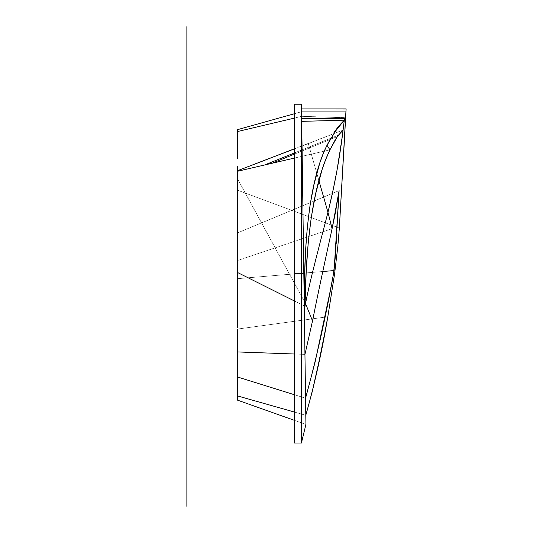 <?xml version="1.0" encoding="UTF-8"?>
<svg xmlns="http://www.w3.org/2000/svg" width="533" height="533" viewBox="0 0 533 533"><rect width="100%" height="100%" fill="white"/><g stroke="black" fill="none" stroke-linecap="round" stroke-linejoin="round"><path stroke-width="0.4" stroke-dasharray="2.67 2" d="M294.349 148.914L308.314 143.624L318.861 180.467L308.314 143.624L237.332 170.787L343.112 130.025L308.314 143.624L327.968 212.274C334.717 185.118 339.768 157.701 343.112 130.025L338.475 135.142L264.548 165.003L272.077 163.258L237.332 171.32L264.548 165.003L338.475 135.142L343.112 130.025L335.957 176.003L327.968 212.274L308.314 143.624L343.112 130.025L344.325 120.172L343.112 130.025L294.349 148.814M237.332 204.552L237.332 178.475L305.083 302.751L237.332 178.475L237.332 170.787L237.332 178.475L305.536 303.583C310.139 278.919 323.338 230.762 327.968 212.274C323.338 230.762 310.139 278.919 305.536 303.583L237.332 178.475L237.332 204.552L237.332 171.32L237.332 190.128L339.348 228.051L237.332 190.128L237.332 171.32M237.332 327.628L237.332 260.584L332.092 228.684L335.41 212.687L339.101 190.621L332.092 228.684L327.968 212.274L332.092 228.684L237.332 260.584L237.332 232.968L237.332 272.396L305.003 306.282L306.129 273.023L307.867 246.632L310.213 224.779L313.397 204.932L317.801 184.585L323.045 166.696L329.581 150.592L337.382 136.535L272.077 163.258L329.94 149.84L272.077 163.258L337.382 136.535L338.475 135.142L294.349 152.971L338.475 135.142L337.382 136.535L330.174 139.486L337.382 136.535L333.498 142.777L329.94 149.84C311.592 187.416 305.822 248.391 305.003 306.282L237.332 272.396L237.332 205.452M345.571 117.76L345.93 111.737L345.571 117.76L345.697 115.128L344.325 120.165L301.705 121.364L304.323 309.393L305.536 303.583L304.323 309.393L304.949 354.392L312.525 320.939L305.536 303.583L312.525 320.939L304.949 354.392L303.823 273.742L301.405 273.755L301.405 443.063L301.405 273.755L294.349 273.755L294.349 443.063M332.092 228.684C327.955 247.285 317.322 296.321 312.525 320.939C317.322 296.321 327.955 247.285 332.092 228.684L322.918 231.768L332.092 228.684M334.571 274.069L333.445 274.062L334.571 274.069M329.934 292.344L315.17 361.787L305.556 398.204L305.795 415.28L312.118 392.101L305.795 415.28L304.949 354.392L305.556 398.204L315.17 361.787L324.197 320.713L333.292 274.861M326.496 324.457L327.828 316.749L237.332 329.081L237.332 348.782M305.922 424.435L305.795 415.28L294.349 412.036L305.795 415.28L305.922 424.435L294.349 420.324L305.922 424.435M336.983 229.856L339.101 190.621L237.332 232.968L339.101 190.621L335.317 256.473M334.318 268.232L334.084 270.564L237.332 278.692L237.332 326.209L237.332 278.692L334.084 270.564L336.183 243.728M330.786 138.367L327.002 145.269L329.94 149.84L327.002 145.269C307.788 183.332 303.763 249.997 304.323 309.393L304.696 273.642L305.616 250.064L308.574 215.685L311.992 194.125L316.888 172.752L323.111 153.864L326.882 145.509L331.04 137.954L335.45 131.205L344.325 120.172L345.697 115.128L346.07 109.711M237.332 158.914L237.332 131.524L301.598 116.321L345.451 117.78L301.598 116.321L301.531 111.737L294.349 113.749L301.531 111.737L301.598 116.321L301.531 111.737L345.984 111.737L301.531 111.737L345.984 111.737L345.571 117.786L301.598 116.321L301.531 111.737L345.977 111.823M346.104 109.265L346.13 108.912L301.531 108.912L303.817 273.036L301.405 273.536L301.405 104.228L301.405 273.755L301.405 104.228L301.405 273.536L294.349 273.536L294.349 104.228L294.349 273.755M301.531 108.912L301.665 118.493L344.778 118.493L301.665 118.493L301.705 121.364L301.531 108.912L346.124 108.998M333.998 132.517L338.562 126.288L344.325 120.172L301.705 121.364M294.349 113.749L237.332 129.712L237.332 131.524L301.598 116.321L294.349 118.126L301.598 116.321L345.577 117.64M330.114 139.513L294.349 154.144L330.114 139.513M329.94 149.84L294.349 158.094L329.94 149.84M294.349 300.945L305.003 306.282L294.349 300.945M237.332 376.931L305.556 398.204L237.332 376.931M237.332 351.933L304.949 354.392L237.332 351.933L237.332 329.081L327.828 316.749M237.332 232.968L339.101 190.621L237.332 232.968L237.332 278.692L322.778 271.51L237.332 278.692L237.332 232.968L237.332 260.584L322.918 231.768L237.332 260.584L237.332 272.396M305.556 398.204L294.349 394.713L305.556 398.204M304.949 354.392L294.349 354.005L304.949 354.392M237.332 351.62L237.332 329.081M294.349 412.036L305.795 415.28L294.349 412.036M186.87 506.35L186.87 26.65"/><path stroke-width="0.8" d="M333.998 132.517L338.562 126.288L344.325 120.172L344.778 118.493L301.665 118.493L303.823 273.742L301.405 273.755L301.405 443.063L305.922 424.435L305.556 398.204L305.795 415.28C314.95 382.761 322.292 349.921 327.828 316.749L334.571 274.069L327.828 316.749L321.552 350.108L312.118 392.101L316.809 372.261L312.118 392.101L305.795 415.28L305.922 424.435L301.405 443.063L301.405 273.755L303.823 273.742L301.705 121.364L344.325 120.172L343.112 130.025C339.768 157.701 334.717 185.118 327.968 212.274L318.861 180.467L327.968 212.274C323.338 230.762 310.139 278.919 305.536 303.583L312.525 320.939L305.536 303.583L305.083 302.751L305.536 303.583L305.003 306.282L305.536 303.583C310.139 278.919 323.338 230.762 327.968 212.274L332.525 193.006L337.069 169.927L341.32 143.277L344.325 120.165L345.697 115.128L344.664 135.775L345.917 111.91M294.349 148.814L237.332 170.787L237.332 171.32L237.332 166.216L237.332 232.968M237.332 205.452L237.332 272.396L294.349 300.945L237.332 272.396L237.332 204.552M333.292 274.861L329.934 292.344L333.445 274.062L334.571 274.069L337.802 246.652L339.348 228.051L344.664 135.775L339.348 228.051L337.802 246.652L334.571 274.069L333.445 274.062L335.317 256.473L334.318 268.232M316.809 372.261L326.496 324.457L316.809 372.261M335.317 256.473L339.101 190.621L335.41 212.687L332.092 228.684L327.968 212.274L332.092 228.684C327.955 247.285 317.322 296.321 312.525 320.939L304.949 354.392L304.323 309.393L305.003 306.282L304.323 309.393L305.556 398.204L315.17 361.787L329.934 292.344M327.828 316.749L326.496 324.457M303.823 273.742L304.323 309.393L303.823 273.742M345.571 117.76L339.348 228.051L345.571 117.786M346.124 108.998L301.531 108.912L346.13 108.912L345.697 115.128L344.778 118.493L301.665 118.493L301.405 104.228L294.349 104.228M294.349 273.536L294.349 104.228L294.349 273.755L301.405 273.755L301.405 104.228L301.405 273.755L294.349 273.755L294.349 443.063L301.405 443.063L294.349 443.063M301.705 121.364L344.325 120.172L335.45 131.205L326.882 145.509L323.111 153.864L319.787 162.965L314.144 183.925L310.119 204.732L307.328 226.938L305.616 250.064L304.696 273.642L304.323 309.393C303.763 249.997 307.788 183.332 327.002 145.269L330.786 138.367M343.112 130.025L338.475 135.142L335.39 139.526L329.94 149.84L327.002 145.269L329.94 149.84L325.643 159.687L322.165 169.301L315.636 193.925L311.232 217.617L308.261 242.235L306.228 271.011L305.003 306.282C305.822 248.391 311.592 187.416 329.94 149.84L337.382 136.535L343.112 130.025M346.07 109.711L346.104 109.265M251.483 125.755L294.349 113.749L237.332 129.712L237.332 131.578L294.349 118.126L237.332 131.578L237.332 158.914M237.332 129.712L294.349 113.749M294.349 154.144L272.077 163.258L237.332 171.32L264.548 165.003L294.349 152.971L264.548 165.003L294.349 158.094L272.077 163.258L294.349 154.144M237.332 171.32L237.332 170.787L294.349 148.914M237.332 348.782L237.332 376.931L237.332 351.933L294.349 354.005L237.332 351.933M237.332 366.857L237.332 376.931L237.332 366.857M336.183 243.728L336.983 229.856M322.778 271.51L334.084 270.564L333.445 274.062C326.049 315.789 316.749 357.17 305.556 398.204L304.949 354.392L312.525 320.939C317.322 296.321 327.955 247.285 332.092 228.684L339.101 190.621L334.084 270.564L322.778 271.51M294.349 394.713L237.332 376.931L294.349 394.713M237.332 272.396L237.332 327.628M237.332 329.081L237.332 395.872L294.349 412.036L237.332 395.872L237.332 351.62M237.332 400.076L237.332 395.872L294.349 412.036L237.332 395.872L237.332 400.076L294.349 420.324L237.332 400.076M186.87 506.35L186.87 26.65"/></g></svg>
